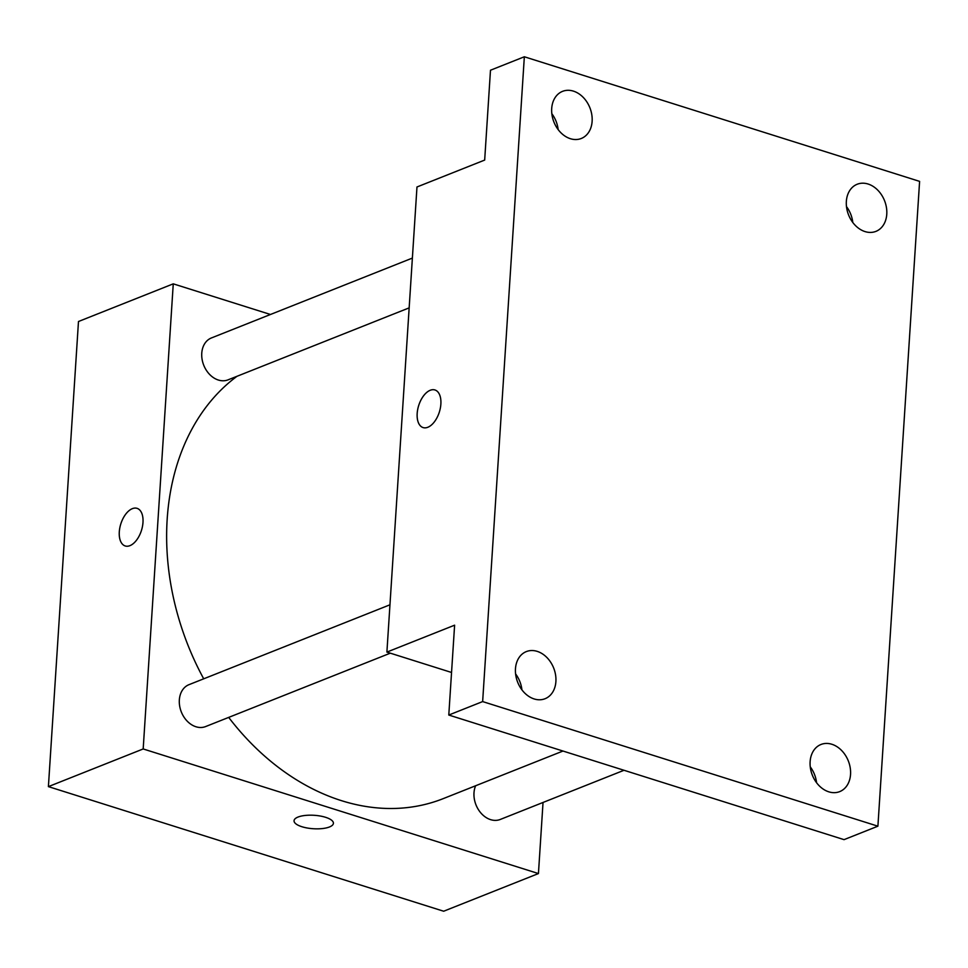 <?xml version="1.0" encoding="UTF-8"?>
<svg xmlns="http://www.w3.org/2000/svg" width="968" height="968" viewBox="0 0 968 968"><rect width="100%" height="100%" fill="white"/><g stroke="black" fill="none" stroke-linecap="round" stroke-linejoin="round"><path stroke-width="1.45" d="M543.036 802.46L538.438 873.56L443.659 911.227L48.4 786.621L78.481 321.509L173.26 283.842L270.459 314.479M538.438 873.56L143.179 748.954L48.4 786.621M143.179 748.954L173.26 283.842M125.211 545.964A19.723 10.829 107.5 0 1 119.814 527.899A19.723 10.829 107.5 0 1 132.338 508.66A19.723 10.829 107.5 0 1 137.069 508.345A19.723 10.829 107.5 0 1 141.461 530.416A19.723 10.829 107.5 0 1 125.211 545.964A19.723 10.829 107.5 0 1 119.802 527.899A19.723 10.829 107.5 0 1 132.338 508.66A19.723 10.829 107.5 0 1 137.069 508.345M237.027 376.274A236.652 180.556 68.3 0 0 203.716 678.822M228.69 717.397A236.652 180.556 68.3 0 0 443.247 798.624L562.989 751.035M475.627 785.762A22.542 17.194 68.3 0 0 479.511 811.257A22.542 17.194 68.3 0 0 500.287 819.448L624.021 770.274M389.959 604.794L188.99 684.666A22.542 17.194 68.3 0 0 181.331 711.964A22.542 17.194 68.3 0 0 205.639 726.557L390.31 653.17M412.38 258.081L211.411 337.953A22.542 17.194 68.3 0 0 203.752 365.251A22.542 17.194 68.3 0 0 228.061 379.843L409.161 307.872M333.416 823.284A19.723 6.728 3.7 0 1 322.308 828.572A19.723 6.728 3.7 0 1 301.883 826.72A19.723 6.728 3.7 0 1 294.054 820.743A19.723 6.728 3.7 0 1 314.164 815.298A19.723 6.728 3.7 0 1 333.416 823.284A19.723 6.728 3.7 0 1 322.32 828.572A19.723 6.728 3.7 0 1 301.883 826.72A19.723 6.728 3.7 0 1 294.054 820.743M386.897 652.093L416.978 186.981L484.678 160.071L490.486 70.228L524.341 56.773L919.6 181.379L877.903 826.188L844.048 839.643L448.789 715.037L454.609 625.183L386.897 652.093L451.548 672.47M877.903 826.188L482.645 701.582L448.789 715.037M482.645 701.582L524.341 56.773M423.101 427.578A19.723 10.829 107.5 0 1 417.692 409.512A19.723 10.829 107.5 0 1 430.228 390.273A19.723 10.829 107.5 0 1 434.947 389.971A19.723 10.829 107.5 0 1 439.351 412.029A19.723 10.829 107.5 0 1 423.089 427.578A19.723 10.829 107.5 0 1 417.68 409.512A19.723 10.829 107.5 0 1 430.216 390.273A19.723 10.829 107.5 0 1 434.959 389.971M521.921 689.833A25.362 19.348 68.3 0 0 515.605 673.946M816.568 782.725A25.362 19.348 68.3 0 0 810.252 766.837M558.149 129.591A25.362 19.348 68.3 0 0 551.833 113.692M852.796 222.483A25.362 19.348 68.3 0 0 846.48 206.583M810.119 761.683A25.362 19.348 -111.7 0 1 820.961 744.489A25.362 19.348 -111.7 0 1 841.495 750.357A25.362 19.348 -111.7 0 1 850.545 774.424A25.362 19.348 -111.7 0 1 839.692 791.618A25.362 19.348 -111.7 0 1 819.17 785.738A25.362 19.348 -111.7 0 1 810.119 761.683M846.347 201.441A25.362 19.348 -111.7 0 1 857.2 184.247A25.362 19.348 -111.7 0 1 877.722 190.115A25.362 19.348 -111.7 0 1 886.773 214.182A25.362 19.348 -111.7 0 1 875.919 231.376A25.362 19.348 -111.7 0 1 855.397 225.496A25.362 19.348 -111.7 0 1 846.347 201.441M551.699 108.549A25.362 19.348 -111.7 0 1 562.553 91.355A25.362 19.348 -111.7 0 1 583.075 97.223A25.362 19.348 -111.7 0 1 592.126 121.29A25.362 19.348 -111.7 0 1 581.272 138.484A25.362 19.348 -111.7 0 1 560.75 132.604A25.362 19.348 -111.7 0 1 551.699 108.549M515.472 668.791A25.362 19.348 -111.7 0 1 526.314 651.597A25.362 19.348 -111.7 0 1 546.847 657.466A25.362 19.348 -111.7 0 1 555.898 681.533A25.362 19.348 -111.7 0 1 545.044 698.727A25.362 19.348 -111.7 0 1 524.523 692.858A25.362 19.348 -111.7 0 1 515.472 668.791"/></g></svg>
